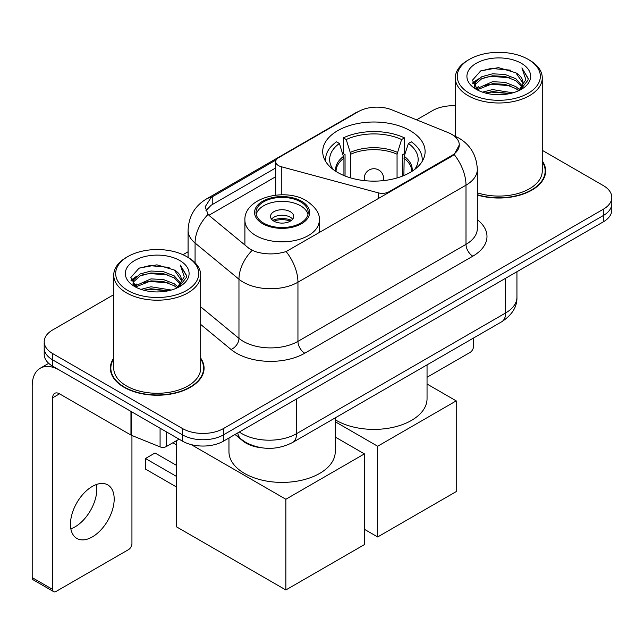 <?xml version="1.0" encoding="UTF-8"?>
<svg xmlns="http://www.w3.org/2000/svg" width="644" height="644" viewBox="0 0 644 644"><rect width="100%" height="100%" fill="white"/><g stroke="black" fill="none" stroke-linecap="round" stroke-linejoin="round"><path stroke-width="0.97" d="M389.105 192.484L389.105 191.711A9.66 5.579 180 0 1 378.189 192.822L281.283 166.732A9.66 5.579 180 0 1 278.53 165.621A9.66 5.579 180 0 1 275.704 161.676A9.66 5.579 180 0 1 278.53 157.732L358.507 111.557A26.082 15.062 0 0 1 391.914 109.866L448.168 132.608A26.082 15.062 0 0 1 451.653 134.298A26.082 15.062 0 0 1 459.293 144.948L454.181 154.536L451.653 156.371L286.129 251.563C275.785 254.678 265.449 254.678 255.113 251.563L249.252 248.6L209.864 216.118L208.109 214.339L205.146 206.821L211.103 197.483L276.252 159.825M410.115 130.668A51.206 29.56 0 0 0 354.313 124.26A51.206 29.56 0 0 0 322.708 151.573A51.206 29.56 0 0 0 337.706 172.479A51.206 29.56 0 0 0 393.508 178.887A51.206 29.56 0 0 0 425.112 151.573A51.206 29.56 0 0 0 410.115 130.668M389.105 191.711L451.653 155.598A26.082 15.062 0 0 0 459.293 144.948M261.126 447.725A28.98 16.736 180 0 1 242.788 440.882L235.028 434.483M113.738 358.096A46.859 27.056 0 0 0 110.357 368.183A46.859 27.056 0 0 0 124.083 387.318A46.859 27.056 0 0 0 175.144 393.178A46.859 27.056 0 0 0 204.076 368.183A46.859 27.056 0 0 0 200.695 358.096M110.84 370.622A46.859 27.056 0 0 0 110.679 371.338M113.738 294.686L52.695 329.929A28.98 16.736 0 0 0 44.203 341.763L44.203 354.385A28.98 16.736 0 0 0 52.695 366.211L182.494 441.148L182.494 434.845A28.98 16.736 0 0 0 223.484 434.845L603.307 215.547A28.98 16.736 0 0 0 611.8 203.713A28.98 16.736 0 0 1 603.307 215.547L223.484 434.845A28.98 16.736 0 0 1 182.494 434.845L52.695 359.899L182.494 434.845L182.494 428.534A28.98 16.736 0 0 0 223.484 428.534L603.307 209.236A28.98 16.736 0 0 0 611.8 197.402A28.98 16.736 0 0 0 603.307 185.577L542.264 150.326M44.203 348.074A28.98 16.736 0 0 0 52.695 359.899A28.98 16.736 0 0 1 44.203 348.074M205.943 210.709L211.103 205.251L275.704 167.947M477.317 195.027A46.859 27.056 0 0 0 545.645 170.982A46.859 27.056 0 0 0 542.264 160.887M455.316 105.785A28.98 16.736 0 0 0 432.526 110.631L416.579 119.84M188.08 251.764L182.977 254.71M44.203 341.763A28.98 16.736 0 0 0 52.695 353.588L182.494 428.534M203.754 371.338A46.859 27.056 0 0 0 203.593 370.622M545.323 174.138A46.859 27.056 0 0 0 545.162 173.413M182.494 441.148A28.98 16.736 0 0 0 223.484 441.148L603.307 221.858A28.98 16.736 0 0 0 611.8 210.024L611.8 197.402M427.044 377.271L470.096 352.413A4.83 2.785 120 0 0 473.509 346.496L473.509 338.044M469.412 93.275A41.546 23.981 0 0 0 528.169 93.283A41.546 23.981 0 0 0 528.169 59.361L529.529 60.15A43.478 25.1 0 0 1 542.264 77.9A43.478 25.1 0 0 1 515.425 101.084A43.478 25.1 0 0 1 468.051 95.642A43.478 25.1 0 0 1 455.316 77.9A43.478 25.1 0 0 1 468.051 60.15L469.412 59.361A41.546 23.981 0 0 0 469.412 93.275M477.317 192.806A43.478 25.1 0 0 0 542.264 170.982L542.264 77.9M477.317 194.713A46.376 26.774 0 0 0 545.162 170.982A46.376 26.774 0 0 0 542.264 161.66M482.517 92.148L492.539 89.58L512.865 92.833M485.383 93.018L492.539 91.553L509.895 93.573M476.262 88.92L492.539 81.691L505.041 82.343L515.868 86.61L519.619 89.725M477.26 89.749L492.539 83.664L505.041 84.316L515.868 88.582L518.581 90.659M474.926 87.584L474.636 85.636L475.457 82.343L481.712 76.757L492.539 73.802L505.041 74.463L515.868 78.729L522.252 85.974M474.709 86.626L475.457 84.316L481.712 78.729L492.539 75.775L505.041 76.435L515.868 80.701L521.801 86.908M518.331 90.86A24.15 13.943 0 0 0 522.944 82.674A24.15 13.943 0 0 0 515.868 72.812L522.928 83.148M521.334 63.305A31.878 18.41 0 0 0 476.319 63.265A31.878 18.41 0 0 0 476.109 89.258A31.878 18.41 0 0 0 476.246 89.339A31.878 18.41 0 0 0 521.471 89.258A31.878 18.41 0 0 0 521.334 63.305M515.868 72.812L498.512 67.628L480.682 70.912L472.414 80.25L477.896 90.216M520.312 89.902L528.016 80.13L528.169 78.375L521.906 67.902L525.85 79.639L518.589 90.748M529.529 60.15L528.169 59.361A41.546 23.981 0 0 0 469.412 59.361M521.906 67.902L528.161 78.769M480.271 71.114L491.187 68.417L510.748 70.172M472.728 83.809L476.294 81.015M484.135 77.674L491.187 76.306L510.056 77.86M484.135 85.563L491.187 84.195L510.056 85.749M485.584 93.074L491.187 92.084L509.863 93.581M472.519 83.036L478.371 78.874M475.634 88.333L478.371 86.763M343.936 175.538L343.936 158.142L339.396 143.475A44.251 25.543 0 0 0 332.135 167.883A44.251 25.543 0 0 0 333.254 169.549M345.055 175.997L345.055 154.632L343.341 153.642L343.341 137.864A48.308 27.885 0 0 1 404.48 137.864L401.598 139.531A44.251 25.543 0 0 0 346.222 139.531L350.763 154.198L350.763 177.945M397.058 177.945L397.058 154.198L401.598 139.531M335.234 419.751A53.138 30.679 0 0 0 336.337 420.411A53.138 30.679 0 0 0 394.241 427.061A53.138 30.679 0 0 0 427.044 398.717L427.044 364.866M404.48 137.864L404.48 153.642L402.766 154.632L402.766 175.997M339.396 143.475L336.506 141.809A48.308 27.885 0 0 0 325.606 159.462A48.308 27.885 0 0 0 325.751 161.612M346.222 139.531L343.341 137.864M422.07 161.612A48.308 27.885 0 0 0 422.214 159.462A48.308 27.885 0 0 0 411.315 141.809L408.425 143.475L404.207 156.283L403.885 175.538M414.567 169.549A44.251 25.543 0 0 0 415.686 167.883A44.251 25.543 0 0 0 408.425 143.475M377.666 536.959L377.666 446.244L456.226 400.882L456.226 491.597L377.666 536.959L364.415 529.304M377.666 446.244L335.234 421.74M427.044 384.033L456.226 400.882M300.539 201.822A26.082 15.062 0 0 0 272.114 198.553A26.082 15.062 0 0 0 256.006 212.472A26.082 15.062 0 0 0 263.654 223.122A26.082 15.062 0 0 0 292.078 226.382A26.082 15.062 0 0 0 308.178 212.472A26.082 15.062 0 0 0 300.539 201.822M307.953 214.444A26.082 15.062 0 0 0 300.539 205.766A26.082 15.062 0 0 0 273.716 202.152A26.082 15.062 0 0 0 256.232 214.444M228.958 437.992L228.958 451.726A53.138 30.679 0 0 0 244.519 473.421A53.138 30.679 0 0 0 302.43 480.07A53.138 30.679 0 0 0 335.234 451.726L335.234 417.876M290.291 211.683A11.592 6.69 0 0 0 277.661 210.234A11.592 6.69 0 0 0 270.504 216.416A11.592 6.69 0 0 0 273.901 221.15A11.592 6.69 0 0 0 286.532 222.599A11.592 6.69 0 0 0 293.688 216.416A11.592 6.69 0 0 0 290.291 211.683M292.658 219.177A11.592 6.69 0 0 0 290.291 217.205A11.592 6.69 0 0 0 271.535 219.177M272.726 220.361A15.456 8.927 180 0 1 290.782 220.079L290.782 220.844M273.998 221.206A13.524 7.808 180 0 1 289.389 220.884L290.782 220.079M289.156 221.721L289.389 220.884M176.553 487.025L145.464 469.082L145.464 458.512L176.553 476.455M285.856 589.968L285.856 499.253L364.415 453.891L364.415 544.607L285.856 589.968L176.553 526.864L176.553 440.641M285.856 499.253L191.212 444.61M335.234 437.043L364.415 453.891M145.464 458.512L155.027 452.99L176.553 465.411M96.447 484.505A30.912 17.847 -60 0 1 74.978 526.905A30.912 17.847 -60 0 1 70.848 528.837M92.317 536.919A30.912 17.847 120 0 0 112.515 509.678A30.912 17.847 120 0 0 107.773 484.9A30.912 17.847 120 0 0 92.317 486.429A30.912 17.847 120 0 0 72.12 513.679A30.912 17.847 120 0 0 76.861 538.448A30.912 17.847 120 0 0 92.317 536.919M166.265 431.786L166.265 446.574L179.08 439.176M130.957 411.395L59.53 370.155A38.648 22.315 -120 0 0 40.202 368.247A38.648 22.315 -120 0 0 32.2 385.933L32.2 577.62L52.695 589.453L52.695 397.767A9.66 5.579 60 0 1 54.692 393.347A9.66 5.579 60 0 1 59.53 393.822L130.957 435.062L130.957 411.395A4.83 2.785 0 0 0 131.601 411.709M52.695 589.453A4.83 2.785 120 0 0 53.694 591.667L33.198 579.833A4.83 2.785 -60 0 1 32.2 577.62M53.694 591.667A4.83 2.785 120 0 0 56.109 591.425L128.526 549.622A4.83 2.785 120 0 0 131.94 543.705L131.94 435.513M166.265 446.574A4.83 2.785 180 0 1 160.082 446.888L131.601 435.376A4.83 2.785 180 0 1 130.957 435.062M127.842 290.484A41.546 23.981 0 0 0 186.591 290.484A41.546 23.981 0 0 0 186.591 256.57L187.959 257.358A43.478 25.1 0 0 1 200.695 275.101A43.478 25.1 0 0 1 173.856 298.293A43.478 25.1 0 0 1 126.474 292.851A43.478 25.1 0 0 1 113.738 275.101A43.478 25.1 0 0 1 126.474 257.358L127.842 256.57A41.546 23.981 0 0 0 127.842 290.484M113.738 275.101L113.738 368.183A43.478 25.1 0 0 0 126.474 385.933A43.478 25.1 0 0 0 173.856 391.375A43.478 25.1 0 0 0 200.695 368.183L200.695 275.101M113.738 358.869A46.376 26.774 0 0 0 110.84 368.183A46.376 26.774 0 0 0 124.429 387.116A46.376 26.774 0 0 0 174.959 392.921A46.376 26.774 0 0 0 203.593 368.183A46.376 26.774 0 0 0 200.695 358.869M140.939 289.349L150.962 286.781L171.288 290.042M143.813 290.227L150.962 288.754L168.317 290.782M134.717 286.105L150.962 278.892L163.463 279.552L174.299 283.819L178.05 286.934M135.691 286.95L150.962 280.865L163.463 281.525L174.299 285.791L177.011 287.868M133.348 284.785L133.067 282.845L133.888 279.552L140.134 273.958L150.962 271.011L163.463 271.663L174.299 275.93L180.682 283.175M133.139 283.827L133.888 281.525L140.134 275.93L150.962 272.976L163.463 273.636L174.299 277.902L180.223 284.117M176.762 288.069A24.15 13.943 0 0 0 181.367 279.874A24.15 13.943 0 0 0 174.299 270.013L181.358 280.349M179.757 260.506A31.878 18.41 0 0 0 134.741 260.466A31.878 18.41 0 0 0 134.532 286.459A31.878 18.41 0 0 0 134.668 286.54A31.878 18.41 0 0 0 179.901 286.459A31.878 18.41 0 0 0 179.757 260.506M174.299 270.013L156.943 264.837L139.112 268.113L130.837 277.459L136.327 287.417M178.742 287.103L186.438 277.331L186.599 275.576L180.328 265.103L184.281 276.839L177.011 287.957M187.959 257.358L186.591 256.57A41.546 23.981 0 0 0 127.842 256.57M180.328 265.103L186.591 275.978M138.693 268.323L149.609 265.626L169.179 267.381M131.151 281.009L134.717 278.216M142.566 274.883L149.609 273.515L168.478 275.06M142.566 282.772L149.609 281.404L168.478 282.949M144.006 290.275L149.609 289.293L168.293 290.782M130.949 280.237L136.802 276.083M134.057 285.542L136.802 283.972M451.653 155.598L451.653 156.371M242.788 440.472L242.788 440.882M378.189 198.787L378.189 192.822M281.283 194.81L281.283 166.732M477.317 219.717A48.308 27.885 180 0 1 472.833 256.175L304.773 353.202A9.66 5.579 60 0 1 297.947 341.368L465.998 244.342A38.648 22.315 0 0 0 477.317 228.564L477.317 169.404A38.648 22.315 180 0 1 465.998 185.174A33.818 19.521 -120 0 0 454.181 154.536M304.773 353.202A48.308 27.885 180 0 1 236.461 353.202A48.308 27.885 180 0 1 231.051 349.475L200.695 324.439M252.134 250.387A33.818 22.612 129.5 0 0 238.964 279.222L238.964 338.39A38.648 22.315 0 0 0 243.295 341.368A38.648 22.315 0 0 0 297.947 341.368L297.947 282.201A38.648 22.315 180 0 1 243.295 282.201A38.648 22.315 180 0 1 238.964 279.222L195.076 243.038A38.648 22.315 180 0 1 188.08 230.238L188.08 257.431M477.317 169.404C476.665 155.502 470.555 145.085 458.995 138.146L454.117 135.771A33.818 15.834 112 0 0 453.658 135.602M286.129 251.563A33.818 19.521 60 0 1 297.947 282.201L465.998 185.174L465.998 244.342A9.66 5.579 60 0 0 472.833 256.175M211.103 197.483A33.818 19.521 -120 0 0 206.402 198.98C194.842 205.927 188.74 216.344 188.08 230.238M206.402 198.98L355.665 112.805A33.818 19.521 60 0 1 358.233 111.718M208.109 214.339A33.818 22.612 129.5 0 0 195.076 243.038L195.076 262.76M208.93 215.273L275.704 176.722M207.135 208.696A26.082 15.062 -120 0 0 206.016 210.886M223.484 428.534L223.484 441.148M603.307 209.236L603.307 221.858M52.695 353.588L52.695 366.211M200.695 306.834L238.964 338.39A9.66 6.464 -50.5 0 1 231.051 349.475M212.786 196.468L212.786 204.269M239.327 432.003A38.648 22.315 0 0 0 241.927 433.662A38.648 22.315 0 0 0 296.578 433.662L505.621 312.968A38.648 22.315 0 0 0 516.939 297.19C517.221 306.777 512.117 314.988 501.62 321.815L292.577 442.5A19.32 11.157 60 0 0 296.578 433.662L296.578 398.95M505.621 278.256L505.621 312.968A19.32 11.157 60 0 1 501.62 321.815M237.765 432.905A19.32 12.92 129.5 0 0 241.13 439.192L235.261 434.346M343.936 158.142A37.875 21.864 0 0 0 336.039 171.473M397.058 154.198A37.875 21.864 0 0 0 350.763 154.198M343.614 156.283A38.326 22.129 0 0 0 335.661 171.232M397.38 152.338A38.326 22.129 0 0 0 350.441 152.338M412.16 171.232A38.326 22.129 0 0 0 404.207 156.283M411.782 171.473A37.875 21.864 0 0 0 403.885 158.142M365.108 180.698A9.66 5.579 180 0 1 364.246 178.396L364.246 180.602M383.574 180.602L383.574 178.396A9.66 5.579 180 0 1 382.713 180.698M262.623 223.709A27.531 15.899 0 0 0 301.561 223.709A27.531 15.899 0 0 0 301.561 201.234A27.531 15.899 0 0 0 262.623 201.234A27.531 15.899 0 0 0 262.623 223.709M319.287 232.79L319.287 220.361A37.199 21.477 180 0 1 296.329 240.196A37.199 21.477 180 0 1 255.797 235.543A37.199 21.477 180 0 1 244.897 220.361L244.897 245.01M52.695 397.767L59.53 393.822M131.601 411.774L131.601 435.376M160.082 446.888L160.082 428.212M275.704 195.156L275.704 161.676M355.665 112.805L361.872 109.923M454.117 135.771L453.609 135.562M292.577 442.5C277.025 450.317 261.48 450.317 245.928 442.5L241.13 439.192M516.939 297.19L516.939 271.728M545.162 174.854L545.162 170.982M474.636 87.246L474.636 85.636M455.316 136.278L455.316 77.9M325.606 161.378L325.606 159.462M422.214 161.378L422.214 159.462M383.574 178.396A9.66 9.66 0 0 0 369.076 170.024A9.66 9.66 0 0 0 364.246 178.396M319.287 220.361C320.108 213.808 315.81 207.271 306.399 200.751C284.471 187.179 243.609 198.07 244.897 220.361M176.553 444.915L172.85 442.774M40.202 368.247L48.703 363.337M203.593 372.063L203.593 368.183M133.067 284.447L133.067 282.845M110.84 372.063L110.84 368.183"/></g></svg>
